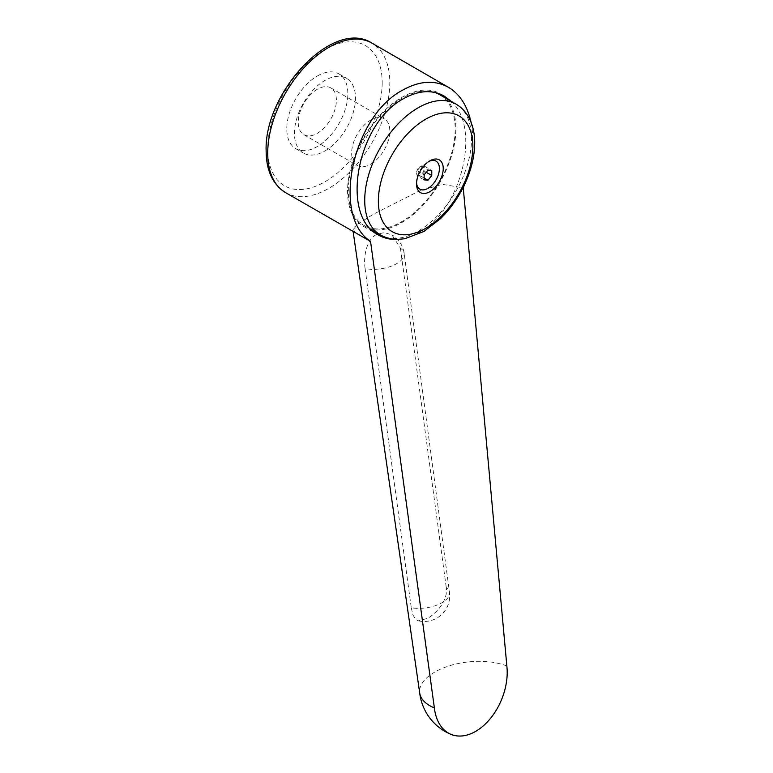 <?xml version="1.0" encoding="UTF-8"?>
<svg xmlns="http://www.w3.org/2000/svg" width="773" height="773" viewBox="0 0 773 773"><rect width="100%" height="100%" fill="white"/><g stroke="black" fill="none" stroke-linecap="round" stroke-linejoin="round"><path stroke-width="0.58" stroke-dasharray="3.87 2.9" d="M506.856 666.084A51.26 25.19 -6.5 0 0 434.716 672.104A51.26 25.19 -6.5 0 0 419.681 692.801A51.26 51.26 0 0 0 419.71 692.995M357.242 234.006L352.903 229.996L357.793 224.015L373.485 214.189L418.724 191.221L442.291 184.312L463.249 187.878M376.219 234.644C366.267 239.988 363.32 256.945 365.107 268.56A25.635 12.155 -7.6 0 0 391.708 266.018A25.635 12.155 -7.6 0 0 404.153 253.428A25.635 12.155 -7.6 0 0 400.424 248.172L391.95 234.857L384.142 232.576L376.219 234.644M411.275 607.752L412.956 615.018L415.71 619.482L418.261 620.816L427.537 618.39C437.354 612.95 448.311 599.239 446.263 587.557A25.635 12.155 172.4 0 1 449.49 592.456A25.635 12.155 172.4 0 1 437.47 604.882A25.635 12.155 172.4 0 1 411.275 607.752L365.107 268.56M471.047 122.202C474.922 141.691 472.767 162.485 464.563 184.573M317.317 76.025A43.162 24.92 -60 0 1 338.903 73.889A43.162 24.92 -60 0 1 345.521 108.481A43.162 24.92 -60 0 1 317.317 146.522A43.162 24.92 -60 0 1 295.74 148.658A43.162 24.92 -60 0 1 289.121 114.066A43.162 24.92 -60 0 1 317.317 76.025M324.95 150.928A43.162 24.92 120 0 0 353.155 112.887A43.162 24.92 120 0 0 346.536 78.295A43.162 24.92 120 0 0 324.95 80.431A43.162 24.92 120 0 0 296.755 118.472A43.162 24.92 120 0 0 303.364 153.064A43.162 24.92 120 0 0 324.95 150.928M451.084 101.273C481.666 127.632 461.413 210.285 418.927 232.499C411.69 236.644 404.54 238.934 397.477 239.379M445.915 98.287A76.624 44.235 -60 0 1 449.876 160.919A76.624 44.235 -60 0 1 401.738 222.566A76.624 44.235 -60 0 1 363.426 226.363A76.624 44.235 -60 0 1 351.676 164.968A76.624 44.235 -60 0 1 401.738 97.446A76.624 44.235 -60 0 1 440.05 93.659A76.624 44.235 -60 0 1 441.953 94.876M439.508 94.586A75.541 43.617 -60 0 1 451.084 155.122A75.541 43.617 -60 0 1 401.738 221.687A75.541 43.617 -60 0 1 363.967 225.426A75.541 43.617 -60 0 1 352.382 164.9A75.541 43.617 -60 0 1 401.738 98.335A75.541 43.617 -60 0 1 434.329 92.325M370.731 164.137A26.978 15.576 120 0 0 388.365 140.367A26.978 15.576 120 0 0 384.229 118.752A26.978 15.576 120 0 0 370.731 120.086A26.978 15.576 120 0 0 353.106 143.855A26.978 15.576 120 0 0 357.242 165.48A26.978 15.576 120 0 0 370.731 164.137M317.317 89.243A26.978 15.576 120 0 0 299.692 113.022A26.978 15.576 120 0 0 303.828 134.637A26.978 15.576 120 0 0 317.317 133.304A26.978 15.576 120 0 0 334.941 109.524A26.978 15.576 120 0 0 330.805 87.909A26.978 15.576 120 0 0 317.317 89.243M417.14 175.858L420.956 176.196L424.773 171.451L424.773 166.359L420.937 166.031L417.14 170.765L416.55 172.959L417.14 175.858L424.155 179.896M420.338 175.113A5.343 3.092 -60 0 1 416.55 172.92A5.343 3.092 -60 0 1 420.319 166.388A5.343 3.092 -60 0 1 420.338 166.379A5.343 3.092 -60 0 1 424.116 168.562A5.343 3.092 -60 0 1 420.338 175.113M416.56 182.747A16.175 9.344 -60 0 1 416.531 181.713A16.175 9.344 -60 0 1 427.923 161.972A16.175 9.344 -60 0 1 427.962 161.944A16.175 9.344 -60 0 1 428.841 161.48M417.14 170.765L424.155 174.814M420.956 166.021L427.962 170.07M424.773 166.359L431.778 170.408M424.773 171.451L426.194 172.273M420.956 176.196L424.155 178.041M400.424 248.172L446.263 587.557M285.604 192.651A86.334 49.849 120 0 0 328.767 188.37A86.334 49.849 120 0 0 389.814 82.634A86.334 49.849 120 0 0 371.929 43.114M380.364 234.895A75.541 43.617 120 0 0 418.135 231.156A75.541 43.617 120 0 0 471.549 138.638A75.541 43.617 120 0 0 455.906 104.055M382.181 82.634A80.933 46.728 -60 0 1 324.95 181.761A80.933 46.728 -60 0 1 267.719 148.725A80.933 46.728 -60 0 1 324.95 49.598A80.933 46.728 -60 0 1 382.181 82.634M353.145 231.639L352.903 229.996M338.903 73.889L346.536 78.295M378.384 235.002L363.426 226.363M363.967 225.426L371.542 229.803M303.828 134.637L357.242 165.48M420.319 166.388L420.937 166.031M416.531 181.713L416.521 183.906M427.923 161.972L429.827 160.861M330.805 87.909L384.229 118.752M444.233 96.074L440.05 93.659M295.74 148.658L303.364 153.064M418.261 620.816A25.635 25.635 0 0 0 449.49 592.456L404.153 253.428A25.635 25.635 0 0 0 391.95 234.857"/><path stroke-width="1.16" d="M419.681 692.801A51.26 25.19 -6.5 0 0 419.729 693.168A51.26 25.19 -6.5 0 0 434.368 707.933L370.547 241.398L285.604 192.651C272.705 184.467 266.212 170.562 266.144 150.919C263.931 92.731 333.008 17.76 371.929 43.114A86.334 49.849 120 0 0 328.767 47.395A86.334 49.849 120 0 0 267.719 153.122A86.334 49.849 120 0 0 285.604 192.651M370.547 241.398C331.144 215.967 352.353 116.279 402.733 90.093C419.517 80.759 434.745 79.822 448.408 87.272C459.79 94.093 467.336 105.737 471.047 122.202M464.563 184.573L463.249 187.878L506.856 666.084A51.26 33.423 -67.5 0 1 490.401 718.494A51.26 33.423 -67.5 0 1 450.968 734.35A51.26 33.423 -67.5 0 1 434.368 707.933M397.477 239.379C390.51 239.756 384.152 238.297 378.384 235.002C339.724 216.14 357.058 122.714 403.699 98.586C418.589 90.296 432.107 89.465 444.233 96.074L451.084 101.273M378.364 201.086A66.836 38.592 120 0 0 425.623 228.373A66.836 38.592 120 0 0 472.883 146.512A66.836 38.592 120 0 0 425.623 119.226A66.836 38.592 120 0 0 378.364 201.086M429.875 160.832A18.881 10.899 120 0 0 429.827 160.861A18.881 10.899 120 0 0 416.521 183.906A18.881 10.899 120 0 0 429.875 191.675A18.881 10.899 120 0 0 443.229 168.543A18.881 10.899 120 0 0 429.875 160.832M428.841 161.48A16.175 9.344 -60 0 1 439.393 169.055A16.175 9.344 -60 0 1 427.962 188.361A16.175 9.344 -60 0 1 416.56 182.747M424.155 179.896L424.155 174.814L427.962 170.07L431.778 170.408L431.778 175.49L427.962 180.244L424.155 179.896M426.194 172.273L431.778 175.49M424.155 178.041L427.962 180.244M434.329 92.325A75.541 43.617 -60 0 1 439.508 94.586L455.906 104.055A75.541 43.617 120 0 0 418.135 107.795A75.541 43.617 120 0 0 364.721 200.313A75.541 43.617 120 0 0 380.364 234.895C385.63 237.881 391.38 239.379 397.602 239.379L404.82 238.751L423.933 231.456L440.668 218.498C448.079 211.222 454.514 202.835 459.993 193.327C469.569 176.447 474.477 159.682 474.709 143.044C474.757 133.072 472.651 124.298 468.39 116.733C465.278 111.341 461.123 107.118 455.906 104.055M441.953 94.876A76.624 44.235 -60 0 1 445.915 98.287M419.729 693.168L353.145 231.639M371.929 43.114L448.408 87.272M371.542 229.803L380.364 234.895M419.71 692.995A51.26 51.26 0 0 0 450.968 734.35"/></g></svg>
